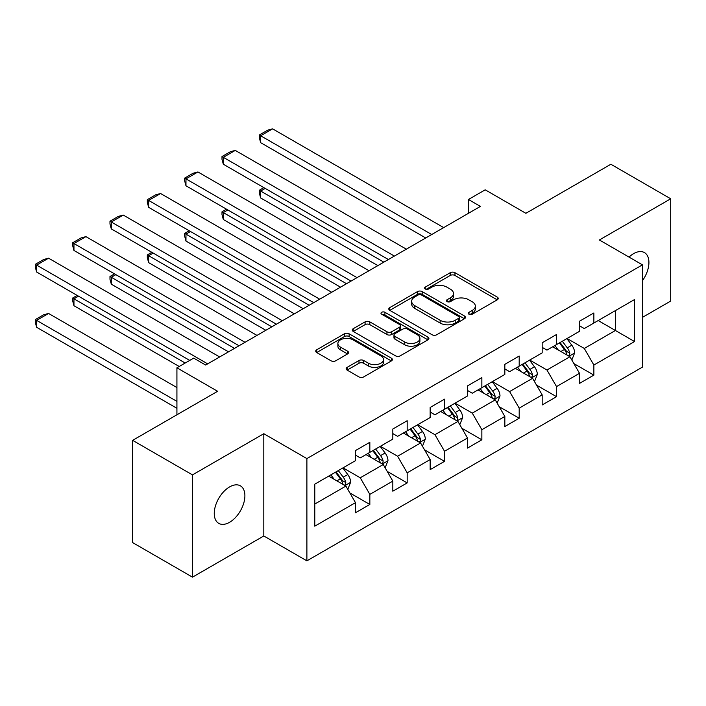 <?xml version="1.0" encoding="UTF-8"?>
<svg xmlns="http://www.w3.org/2000/svg" width="706" height="706" viewBox="0 0 706 706"><rect width="100%" height="100%" fill="white"/><g stroke="black" fill="none" stroke-linecap="round" stroke-linejoin="round"><path stroke-width="1.06" d="M468.996 314.223A2.33 1.341 0 0 0 472.288 314.223L497.245 299.812A3.318 1.915 0 0 0 498.224 298.453A3.318 1.915 0 0 0 497.245 297.094L454.955 272.684A3.318 1.915 0 0 0 450.26 272.684L425.294 287.095A2.33 1.341 0 0 0 424.615 288.048A2.33 1.341 0 0 0 425.294 288.992A2.33 1.341 0 0 0 428.586 288.992L431.816 287.13A10.634 6.142 0 0 1 446.854 287.13L450.375 289.16A10.634 6.142 0 0 1 453.49 293.502A10.634 6.142 0 0 1 450.375 297.844L447.145 299.706A2.33 1.341 0 0 0 446.466 300.659A2.33 1.341 0 0 0 447.145 301.612A2.33 1.341 0 0 0 450.437 301.612L453.667 299.741A10.634 6.142 0 0 1 468.705 299.741L472.226 301.78A10.634 6.142 0 0 1 475.341 306.122A10.634 6.142 0 0 1 472.226 310.455L468.996 312.326A2.33 1.341 0 0 0 468.316 313.27A2.33 1.341 0 0 0 468.996 314.223L468.996 312.326M229.582 522.29A21.665 12.505 120 0 0 243.729 503.202A21.665 12.505 120 0 0 240.411 485.843A21.665 12.505 120 0 0 229.582 486.919A21.665 12.505 120 0 0 215.427 506.008A21.665 12.505 120 0 0 218.745 523.367A21.665 12.505 120 0 0 229.582 522.29M642.46 280.661A21.665 12.505 120 0 0 644.437 252.58A21.665 12.505 120 0 0 633.6 253.657A21.665 12.505 120 0 0 629.028 257.099M347.123 367.358A3.318 1.915 0 0 0 346.152 368.717A3.318 1.915 0 0 0 347.123 370.076L358.983 376.925A3.318 1.915 0 0 0 363.687 376.925L391.406 360.916A3.318 1.915 0 0 0 392.377 359.557A3.318 1.915 0 0 0 391.406 358.207L349.117 333.788A3.318 1.915 0 0 0 344.422 333.788L316.694 349.797A3.318 1.915 0 0 0 315.723 351.147A3.318 1.915 0 0 0 316.694 352.506L331.026 360.784A3.318 1.915 0 0 0 335.729 360.784L347.59 353.935A3.318 1.915 0 0 0 348.561 352.576A3.318 1.915 0 0 0 347.59 351.217L340.486 347.114A8.887 5.127 0 0 1 337.883 343.487A8.887 5.127 0 0 1 343.372 338.748A8.887 5.127 0 0 1 353.053 339.86L380.896 355.93A8.887 5.127 0 0 1 383.499 359.557A8.887 5.127 0 0 1 378.01 364.305A8.887 5.127 0 0 1 368.329 363.193L363.687 360.51A3.318 1.915 0 0 0 358.983 360.51L347.123 367.358L347.123 370.076M642.46 317.365L670.7 301.056L670.7 198.792L610.866 164.251L525.891 213.309L485.207 189.817L468.449 199.489L480.415 206.399L205.649 365.037L193.673 358.127L176.924 367.8L176.924 414.784M192.482 474.891L192.482 577.155L263.806 535.978L263.806 433.713L192.482 474.891L132.64 440.35L217.616 391.292L176.924 367.8M263.806 433.713L306.889 458.591L642.46 264.847L642.46 367.111L306.889 560.846L306.889 458.591M670.7 198.792L599.376 239.978L642.46 264.847M432.054 334.741A3.318 1.915 0 0 0 436.749 334.741L464.477 318.733A3.318 1.915 0 0 0 465.448 317.373A3.318 1.915 0 0 0 464.477 316.023L422.188 291.604A3.318 1.915 0 0 0 417.484 291.604L389.765 307.613A3.318 1.915 0 0 0 388.794 308.963A3.318 1.915 0 0 0 389.765 310.322L432.054 334.741M382.59 314.726A2.33 1.341 0 0 1 384.946 315.053L384.946 312.29L427.942 337.115A3.318 1.915 0 0 1 428.913 338.465A3.318 1.915 0 0 1 427.942 339.824L400.223 355.833A3.318 1.915 0 0 1 395.519 355.833L353.229 331.414L353.229 328.705A3.318 1.915 0 0 0 352.259 330.055A3.318 1.915 0 0 0 353.229 331.414M353.229 328.705L365.099 321.857A3.318 1.915 0 0 1 369.794 321.857L386.941 331.758A3.318 1.915 0 0 0 391.645 331.758L399.517 327.213A3.318 1.915 0 0 0 400.487 325.854A3.318 1.915 0 0 0 399.517 324.495L381.655 314.188A2.33 1.341 0 0 1 380.975 313.243A2.33 1.341 0 0 1 382.414 311.999A2.33 1.341 0 0 1 384.946 312.29M192.482 577.155L132.64 542.605L132.64 440.35M349.849 492.929L369.838 504.463L369.838 494.377L392.818 481.113L392.818 491.2L407.177 482.913L407.177 472.826L430.157 459.553L430.157 469.64L444.515 461.353L444.515 451.266L467.496 438.002L467.496 448.089L481.854 439.794L481.854 429.707L504.834 416.443L504.834 426.53L519.192 418.234L519.192 408.147L542.173 394.883L542.173 404.97L556.531 396.684L556.531 386.597L579.511 373.324L579.511 383.411L593.87 375.124L593.87 365.037L634.562 341.545L634.562 299.538L615.411 310.587L615.411 330.487L634.562 341.545M369.838 504.463L355.48 512.759L355.48 502.672L314.788 526.164L314.788 484.157L355.48 460.665L355.48 450.569L369.838 442.283L369.838 452.37L392.818 439.106L392.818 429.019L407.177 420.723L407.177 430.81L430.157 417.546L430.157 407.459L444.515 399.164L444.515 409.259L467.496 395.987L467.496 385.9L481.854 377.613L481.854 387.7L504.834 374.436L504.834 364.349L519.192 356.053L519.192 366.14L542.173 352.876L542.173 342.789L556.531 334.494L556.531 344.581L579.511 331.317L579.511 321.23L593.87 312.943L593.87 323.03L634.562 299.538M366.008 454.585L383.243 464.53L360.263 477.794L343.028 467.849M355.48 455.132L360.263 457.894L369.838 452.37M360.263 477.794L369.838 494.377M383.243 464.53L392.818 481.113M403.347 433.025L420.582 442.971L397.602 456.244L380.366 446.289M392.818 433.572L397.602 436.343L407.177 430.81M397.602 456.244L407.177 472.826M420.582 442.971L430.157 459.553M440.685 411.466L457.92 421.42L434.94 434.684L417.705 424.73M430.157 412.022L434.94 414.784L444.515 409.259M434.94 434.684L444.515 451.266M457.92 421.42L467.496 438.002M478.024 389.906L495.259 399.861L472.279 413.125L455.043 403.179M467.496 390.462L472.279 393.224L481.854 387.7M472.279 413.125L481.854 429.707M495.259 399.861L504.834 416.443M515.362 368.355L532.598 378.301L509.617 391.565L492.382 381.619M504.834 368.903L509.617 371.665L519.192 366.14M509.617 391.565L519.192 408.147M532.598 378.301L542.173 394.883M552.701 346.796L569.936 356.742L546.956 370.015L529.721 360.06M542.173 347.352L546.956 350.114L556.531 344.581M546.956 370.015L556.531 386.597M569.936 356.742L579.511 373.324M598.176 320.542L615.411 330.487L584.294 348.455L567.059 338.501M579.511 325.793L584.294 328.555L593.87 323.03M584.294 348.455L593.87 365.037M263.806 535.978L306.889 560.846M468.449 199.489L468.449 213.309M314.788 504.049L345.905 486.09L328.669 476.135M345.905 486.09L355.48 502.672M573.881 363.581L593.87 375.124M536.542 385.141L556.531 396.684M499.204 406.7L519.192 418.234M461.865 428.26L481.854 439.794M424.527 449.81L444.515 461.353M387.188 471.37L407.177 482.913M469.922 314.549L472.226 313.226A10.634 6.142 0 0 0 475.341 308.884L475.341 306.122M453.49 293.502L453.49 296.264A10.634 6.142 0 0 1 450.375 300.606L448.081 301.939M497.2 299.838L454.955 275.446A3.318 1.915 0 0 0 450.26 275.446L426.23 289.319M464.433 318.759L422.188 294.367A3.318 1.915 0 0 0 417.484 294.367L389.809 310.349M458.6 318.327A2.33 1.341 0 0 0 459.279 317.373A2.33 1.341 0 0 0 458.6 316.429L421.482 294.993A2.33 1.341 0 0 0 418.19 294.993L414.784 296.961A10.634 6.142 0 0 0 411.669 301.303A10.634 6.142 0 0 0 414.784 305.645L440.156 320.295A10.634 6.142 0 0 0 455.193 320.295L458.6 318.327L458.6 321.089A2.33 1.341 0 0 0 459.279 320.136L459.279 317.373M411.669 301.303L411.669 304.065A10.634 6.142 0 0 0 414.784 308.407L414.784 305.645M458.6 321.089L455.193 323.057A10.634 6.142 0 0 1 440.156 323.057L414.784 308.407M353.274 331.441L365.099 324.619L365.099 321.857M400.487 325.854L400.487 328.617A3.318 1.915 0 0 1 399.517 329.976L391.645 334.52A3.318 1.915 0 0 1 386.941 334.52L369.794 324.619A3.318 1.915 0 0 0 365.099 324.619M384.946 315.053L427.898 339.851M404.741 342.031A8.887 5.127 0 0 0 414.431 343.142A8.887 5.127 0 0 0 419.911 338.403A8.887 5.127 0 0 0 417.308 334.768L407.503 329.111A3.318 1.915 0 0 0 402.799 329.111L394.936 333.656A3.318 1.915 0 0 0 393.957 335.006A3.318 1.915 0 0 0 394.936 336.365L404.741 342.031L404.741 344.793A8.887 5.127 0 0 0 414.431 345.905A8.887 5.127 0 0 0 419.911 341.166L419.911 338.403M393.957 335.006L393.957 337.777A3.318 1.915 0 0 0 394.936 339.127L394.936 336.365M404.741 344.793L394.936 339.127M383.499 359.557L383.499 362.328A8.887 5.127 0 0 1 378.01 367.067A8.887 5.127 0 0 1 368.329 365.955L363.687 363.272A3.318 1.915 0 0 0 358.983 363.272L347.167 370.094M337.883 343.487L337.883 346.249A8.887 5.127 0 0 0 340.486 349.876L340.486 347.114M347.546 353.953L340.486 349.876M391.362 360.942L349.117 336.55A3.318 1.915 0 0 0 344.422 336.55L316.738 352.532M571.825 360.016L574.675 352.85A8.966 5.18 -120 0 0 571.807 345.208L566.874 338.615M558.261 350L554.898 345.525M383.843 262.155L260.646 191.035L260.646 197.945L377.851 265.606M568.542 355.948L569.636 354.791L569.83 353.229A8.966 5.18 -120 0 0 567.262 347.837L562.32 341.236M560.079 342.534L565.559 349.849A4.571 2.639 60 0 1 566.388 351.244L569.83 353.229M559.452 342.895L564.394 349.496A8.966 5.18 60 0 1 566.953 354.889M265.191 188.405L260.646 191.035L259.331 190.267L263.876 187.646M260.646 197.945L259.331 193.038L259.331 190.267M431.71 234.516L260.646 135.755L260.646 142.665L425.727 237.975M443.677 227.606L272.613 128.845L260.646 135.755L259.331 134.996L267.706 130.16L272.613 128.845M260.646 142.665L259.331 137.758L259.331 134.996M534.486 381.575L537.337 374.401A8.966 5.18 -120 0 0 534.468 366.767L529.535 360.175M520.922 371.559L517.56 367.085M346.505 283.715L223.308 212.585L223.308 219.495L340.513 287.165M531.203 377.498L532.298 376.351L532.492 374.789A8.966 5.18 -120 0 0 529.924 369.388L524.982 362.796M522.74 364.093L528.22 371.409A4.571 2.639 60 0 1 529.05 372.794L532.492 374.789M522.113 364.455L527.055 371.047A8.966 5.18 60 0 1 529.615 376.448M227.853 209.964L223.308 212.585L221.993 211.826L226.538 209.205M223.308 219.495L221.993 214.589L221.993 211.826M497.148 403.135L499.998 395.96A8.966 5.18 -120 0 0 497.13 388.326L492.197 381.725M483.584 393.118L480.221 388.635M309.166 305.266L185.969 234.145L185.969 241.055L303.174 308.725M493.865 399.058L494.959 397.91L495.153 396.348A8.966 5.18 -120 0 0 492.585 390.947L487.643 384.355M485.401 385.652L490.882 392.968A4.571 2.639 60 0 1 491.711 394.354L495.153 396.348M484.775 386.014L489.717 392.607A8.966 5.18 60 0 1 492.276 397.999M190.514 231.524L185.969 234.145L184.654 233.386L189.199 230.756M185.969 241.055L184.654 236.148L184.654 233.386M394.372 256.075L223.308 157.314L223.308 164.224L388.388 259.526M406.338 249.165L235.275 150.404L223.308 157.314L221.993 156.555L230.368 151.719L235.275 150.404M223.308 164.224L221.993 159.318L221.993 156.555M357.033 277.635L185.969 178.874L185.969 185.784L351.05 281.085M369 270.725L197.936 171.964L185.969 178.874L184.654 178.106L193.029 173.27L197.936 171.964M185.969 185.784L184.654 180.877L184.654 178.106M459.809 424.694L462.659 417.52A8.966 5.18 -120 0 0 459.791 409.877L454.858 403.285M446.245 414.678L442.883 410.195M271.828 326.825L148.631 255.704L148.631 262.614L265.844 330.284M456.526 420.617L457.62 419.47L457.815 417.899A8.966 5.18 -120 0 0 455.246 412.507L450.304 405.915M448.063 407.212L453.543 414.528A4.571 2.639 60 0 1 454.373 415.913L457.815 417.899M447.436 407.574L452.378 414.166A8.966 5.18 60 0 1 454.946 419.558M153.184 253.075L148.631 255.704L147.316 254.945L151.861 252.316M148.631 262.614L147.316 257.708L147.316 254.945M422.47 446.245L425.321 439.079A8.966 5.18 -120 0 0 422.453 431.437L417.52 424.844M408.906 436.229L405.544 431.754M234.489 348.385L111.292 277.264L111.292 284.165L228.506 351.835M419.196 442.168L420.282 441.021L420.476 439.459A8.966 5.18 -120 0 0 417.908 434.066L412.966 427.465M410.724 428.763L416.205 436.079A4.571 2.639 60 0 1 417.034 437.473L420.476 439.459M410.098 429.124L415.04 435.726A8.966 5.18 60 0 1 417.608 441.118M115.846 274.634L111.292 277.264L109.977 276.496L114.522 273.875M111.292 284.165L109.977 279.267L109.977 276.496M385.132 467.804L387.982 460.63A8.966 5.18 -120 0 0 385.114 452.996L380.181 446.404M371.568 457.788L368.205 453.314M185.184 363.034L73.953 298.815L73.953 305.724L179.192 366.485M381.858 463.727L382.943 462.58L383.137 461.018A8.966 5.18 -120 0 0 380.569 455.617L375.627 449.025M373.386 450.322L378.866 457.638A4.571 2.639 60 0 1 379.696 459.024L383.137 461.018M372.759 450.684L377.701 457.276A8.966 5.18 60 0 1 380.269 462.677M78.507 296.193L73.953 298.815L72.639 298.056L77.183 295.435M73.953 305.724L72.639 300.818L72.639 298.056M319.694 299.185L148.631 200.425L148.631 207.335L313.711 302.645M331.661 292.284L160.597 193.515L148.631 200.425L147.316 199.666L155.691 194.83L160.597 193.515M148.631 207.335L147.316 202.428L147.316 199.666M282.356 320.745L111.292 221.984L111.292 228.894L276.373 324.204M294.323 313.835L123.259 215.074L111.292 221.984L109.977 221.225L118.352 216.389L123.259 215.074M111.292 228.894L109.977 223.987L109.977 221.225M245.017 342.304L73.953 243.544L73.953 250.453L239.034 345.755M256.984 335.394L85.92 236.634L73.953 243.544L72.639 242.785L81.013 237.948L85.92 236.634M73.953 250.453L72.639 245.547L72.639 242.785M347.793 489.364L350.644 482.189A8.966 5.18 -120 0 0 347.776 474.556L342.842 467.954M176.924 401.379L36.615 320.374L48.582 313.464L176.924 387.559M334.229 479.348L330.876 474.864M36.615 327.284L35.3 322.377L35.3 319.615L36.615 320.374L36.615 327.284L176.924 408.289M344.519 485.287L345.605 484.139L345.799 482.569A8.966 5.18 -120 0 0 343.231 477.177L338.289 470.584M336.047 471.882L341.527 479.197A4.571 2.639 60 0 1 342.357 480.583L345.799 482.569M335.421 472.243L340.363 478.836A8.966 5.18 60 0 1 342.931 484.228M35.3 319.615L43.675 314.779L48.582 313.464M207.679 363.864L36.615 265.103L36.615 272.004L189.729 360.404M219.645 356.954L48.582 258.193L36.615 265.103L35.3 264.335L43.675 259.499L48.582 258.193M36.615 272.004L35.3 267.106L35.3 264.335M472.226 313.226L472.226 310.455M447.145 301.612L447.145 299.706M450.375 300.606L450.375 297.844M425.294 288.992L425.294 287.095M450.26 275.446L450.26 272.684M454.955 275.446L454.955 272.684M497.245 299.812L497.245 297.094M389.765 310.322L389.765 307.613M417.484 294.367L417.484 291.604M422.188 294.367L422.188 291.604M464.477 318.733L464.477 316.023M440.156 323.057L440.156 320.295M455.193 323.057L455.193 320.295M369.794 324.619L369.794 321.857M386.941 334.52L386.941 331.758M391.645 334.52L391.645 331.758M399.517 329.976L399.517 327.213M427.942 339.824L427.942 337.115M358.983 363.272L358.983 360.51M363.687 363.272L363.687 360.51M368.329 365.955L368.329 363.193M347.59 353.935L347.59 351.217M316.694 352.506L316.694 349.797M344.422 336.55L344.422 333.788M349.117 336.55L349.117 333.788M391.406 360.916L391.406 358.207M569.045 356.23L574.613 353.018M567.262 347.837L571.807 345.208M560.882 351.517L564.394 349.496M531.706 377.789L537.275 374.577M529.924 369.388L534.468 366.767M523.543 373.077L527.055 371.047M494.368 399.349L499.936 396.137M492.585 390.947L497.13 388.326M486.205 394.636L489.717 392.607M457.029 420.908L462.598 417.696M455.246 412.507L459.791 409.877M448.866 416.187L452.378 414.166M419.691 442.459L425.259 439.247M417.908 434.066L422.453 431.437M411.527 437.746L415.04 435.726M382.352 464.018L387.921 460.806M380.569 455.617L385.114 452.996M374.189 459.306L377.701 457.276M345.022 485.578L350.582 482.366M343.231 477.177L347.776 474.556M336.85 480.865L340.363 478.836"/></g></svg>
